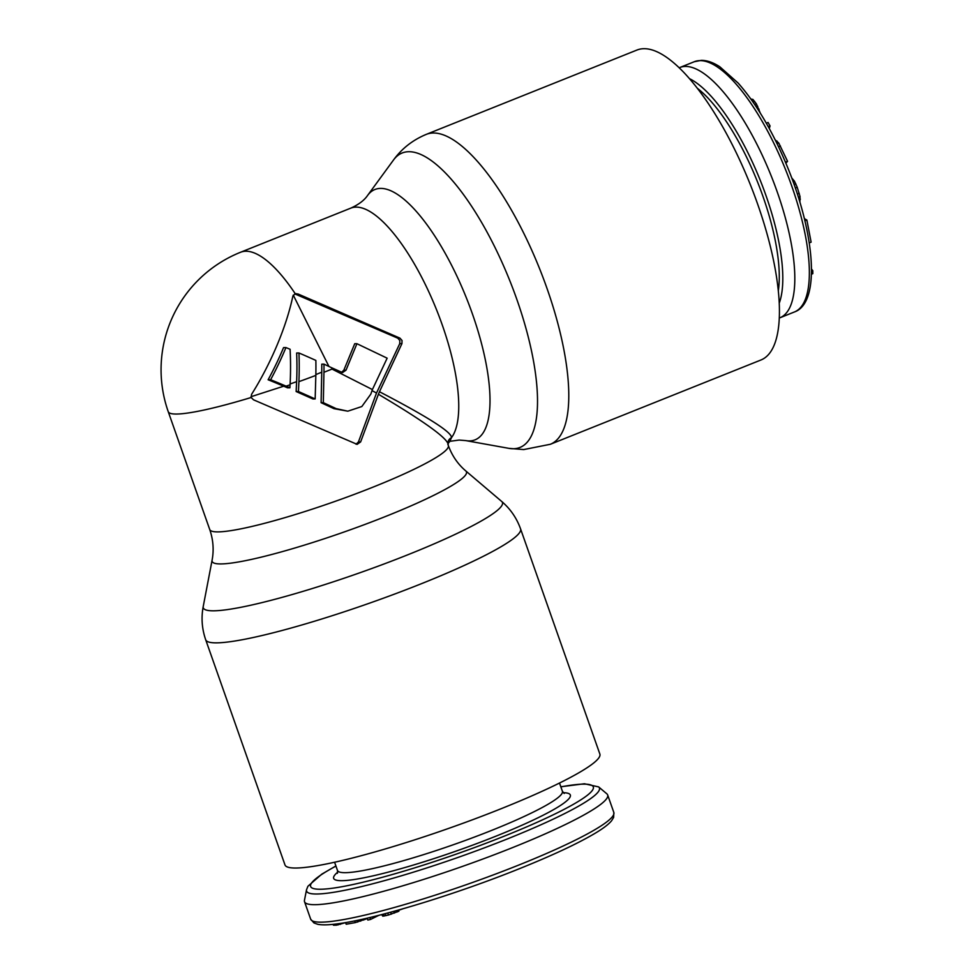 <?xml version="1.0" encoding="UTF-8"?>
<svg xmlns="http://www.w3.org/2000/svg" width="974" height="974" viewBox="0 0 974 974"><rect width="100%" height="100%" fill="white"/><g stroke="black" fill="none" stroke-linecap="round" stroke-linejoin="round"><path stroke-width="1.46" d="M304.533 901.717A160.698 19.151 160.6 0 0 512.628 847.575A160.698 19.151 -19.4 0 0 607.666 794.967A160.698 19.151 -19.4 0 0 606.851 793.822L598.645 786.919A155.231 18.506 -19.4 0 1 507.624 838.833A155.231 18.506 160.6 0 1 306.518 889.798L304.46 900.317A160.698 19.151 160.6 0 0 304.533 901.717L310.682 919.188L313.957 922.938L317.694 924.289C322.297 925.203 329.163 925.008 338.282 923.717C374.929 919.006 454.968 894.668 518.874 868.918C552.319 855.489 577.74 843.594 595.151 833.257C603.076 828.545 608.543 824.394 611.55 820.802L613.632 817.405L613.827 812.438A160.698 19.151 -19.4 0 1 518.789 865.046A160.698 19.151 160.6 0 1 310.682 919.188M327.495 924.776L326.034 924.837M345.624 922.634L336.274 925.203L333.376 925.13L333.096 924.35M367.295 918.531L355.303 922.609L346.184 924.229L345.612 922.585M378.923 915.292L370.546 919.432L367.831 920.04L367.161 918.153M398.451 910.057L398.865 911.226L388.456 915.024L382.819 916.193L381.65 914.598M403.09 908.742L398.549 910.313M333.68 924.289L334.033 925.3M335.86 924.034L336.274 925.203M337.686 923.802L338.075 924.91M339.889 923.498L340.218 924.399M354.694 920.868L355.303 922.609M357.105 920.381L357.689 922.049M360.197 919.724L360.684 921.112M363.424 919.006L363.777 920.028M365.372 918.567L365.627 919.286M369.864 917.52L370.546 919.432M382.198 914.452L382.819 916.193M383.512 914.111L384.182 916.035M385.18 913.673L385.887 915.694M387.737 912.991L388.456 915.024M390.671 912.212L391.353 914.172M393.825 911.347L394.433 913.076M396.832 910.507L397.331 911.92M679.158 67.79A134.777 44.621 -111.8 0 1 679.767 67.535A134.777 44.621 -111.8 0 1 685.404 66.439A134.777 44.621 68.2 0 1 774.354 184.025A134.777 44.621 68.2 0 1 779.931 317.78A134.777 44.621 68.2 0 1 779.31 318.011M811.512 269.031L812.791 270.687L812.815 273.657L811.452 274.218M804.378 218.639L806.874 220.014L811.111 242.161L809.248 242.903M791.752 177.962L794.455 181.188L797.231 187.3L800.044 196.59L799.898 202.202M775.231 139.915L778.762 143.008L787.552 161.319L785.896 163.182M766.307 123.187L768.084 122.468L770.057 125.938L769.277 128.507M750.905 99.031L752.926 99.421L756.384 103.865L760.317 113.142M811.512 271.198L812.791 270.687M804.901 220.806L806.874 220.014M799.13 199.682L800.372 199.183M798.388 197.247L800.044 196.59M797.353 194.033L799.216 193.29M795.356 188.043L797.231 187.3M794.163 184.61L795.868 183.928M793.128 181.712L794.455 181.188M785.47 162.159L787.552 161.319M778.555 146.745L780.418 145.99M777.082 143.677L778.762 143.008M775.998 141.461L777.045 141.047M768.255 126.669L770.057 125.938M758.064 109.563L759.038 109.173M756.299 106.86L757.723 106.288M754.728 104.522L756.384 103.865M753.048 102.063L754.667 101.406M751.575 99.957L752.926 99.421M294.732 293.868L397.782 338.173L399.839 340.498L399.742 343.664L376.512 393.033L358.432 441.952L356.046 444.217M448.235 445.288C449.172 439.444 425.894 422.436 378.411 394.263L360.623 441.928L357.141 444.363L253.544 399.827L251.146 397.502L251.572 394.348A112.168 35.77 115.7 0 0 292.882 296.047L295.232 293.71L298.02 293.978L399.973 338.148L402.031 340.474L401.933 343.627L379.47 391.743C428.158 417.103 452.155 432.419 451.461 437.691L449.866 441.319L459.156 440.065L465.682 440.589A134.814 44.634 -111.8 0 0 469.48 440.918A134.814 44.634 68.2 0 0 472.451 314.018A134.814 44.634 68.2 0 0 380.566 188.408A134.814 44.634 -111.8 0 0 367.575 195.457C364.264 200.34 358.663 204.577 350.774 208.144L240.541 252.266A126.486 41.87 68.2 0 1 245.825 251.231A126.486 41.87 -111.8 0 1 295.232 293.71L296.108 293.612M323.94 372.275A126.486 15.073 160.6 0 0 332.037 369.085L372.409 389.563L370.826 394.117L361.829 406.535L347.815 411.186L336.176 408.63L323.319 402.664L323.94 372.275A126.194 44.39 -89.5 0 0 323.977 364.13A126.474 18.798 22.8 0 1 331.55 367.709L342.519 372.604L346.026 370.157L343.834 370.193L341.424 372.445M289.911 387.798L290.069 384.779A126.486 15.073 160.6 0 1 286.088 386.154L289.911 387.798L287.549 387.822L283.702 386.191L250.975 396.722M298.896 381.65L298.458 391.511L315.162 398.938L315.832 375.392A126.486 15.073 160.6 0 1 298.896 381.65A121.994 42.917 -89.5 0 0 298.945 352.978A126.474 18.798 22.8 0 1 315.868 360.417A125.366 44.098 90.5 0 1 315.832 375.392M346.026 370.157L356.922 343.7L387.153 358.176L372.409 389.563M286.088 386.154A121.762 18.104 -157.2 0 0 270.626 379.738A116.113 37.024 -64.3 0 0 285.942 347.572A126.474 18.798 22.8 0 1 290.094 349.276A119.412 42.004 90.5 0 1 290.069 384.779M323.319 402.664L321.103 402.688L321.749 372.178A119.96 42.199 -89.5 0 0 321.773 364.166L323.977 364.13M321.103 402.688L333.972 408.666L347.815 411.186M321.749 372.178L315.844 374.576M298.458 391.511L296.145 391.536L312.922 398.975L315.162 398.938M296.145 391.536L296.62 381.674A115.529 40.64 -89.5 0 0 296.644 353.014L298.945 352.978M372.044 390.623L376.512 393.033M328.944 366.468L293.259 295.085M356.922 343.7L354.719 343.725L343.834 370.193M283.702 386.191A115.297 17.142 -157.2 0 0 268.118 379.763A109.307 34.857 -64.3 0 0 283.556 347.608L285.942 347.572M270.626 379.738L268.118 379.763M378.411 394.263L379.47 391.743M449.939 441.307C448.162 443.28 447.541 444.436 448.077 444.765L448.101 444.838A6.221 6.112 165.5 0 1 448.077 444.765L448.077 444.765A6.221 6.112 165.5 0 1 451.461 437.691A126.486 41.87 68.2 0 0 434.976 305.909A126.486 41.87 68.2 0 0 356.058 207.121A126.486 41.87 -111.8 0 0 350.774 208.144M550.347 444.278L760.986 359.978A166.919 55.25 68.2 0 0 754.083 194.325A166.919 55.25 68.2 0 0 643.924 48.7A166.919 55.25 -111.8 0 0 636.947 50.051L426.308 134.363A166.919 55.25 -111.8 0 1 433.308 133.012A166.919 55.25 -111.8 0 1 543.455 278.661A166.919 55.25 -111.8 0 1 550.347 444.278L523.708 449.574L508.915 448.357A158.579 52.499 -111.8 0 0 513.359 448.734A158.579 52.499 -111.8 0 0 516.89 299.529A158.579 52.499 -111.8 0 0 408.8 151.713A158.579 52.499 -111.8 0 0 393.508 160.004C401.872 148.511 412.806 139.964 426.308 134.363M296.193 868.029A166.919 19.894 -19.4 0 0 475.568 818.623A166.919 19.894 -19.4 0 0 599.862 754.059L520.566 528.882A166.919 19.894 160.6 0 1 396.296 593.434A166.919 19.894 160.6 0 1 216.922 642.852A166.919 19.894 160.6 0 1 205.697 639.772L284.992 864.949A166.919 19.894 160.6 0 0 296.193 868.029M334.593 862.234L337.491 870.464A119.23 14.208 160.6 0 0 491.894 830.298A119.23 14.208 -19.4 0 0 562.4 791.265L564.202 793.445M563.252 792.702A125.439 14.951 -19.4 0 1 496.131 836.094A125.439 14.951 160.6 0 1 373.249 875.809A125.439 14.951 160.6 0 1 337.734 872.12M560.854 786.882A149.862 17.861 -19.4 0 1 504.715 835.972A149.862 17.861 160.6 0 1 341.265 886.839A149.862 17.861 160.6 0 1 335.945 866.081M699.929 60.619A134.777 44.621 -111.8 0 0 694.304 61.715L701.243 60.364C707.027 60.327 713.224 62.47 719.847 66.804L738.182 83.107C757.078 104.559 773.88 133.438 788.575 169.744C815.457 236.597 820.193 303.072 794.455 311.96A134.777 44.621 68.2 0 0 788.891 178.205A134.777 44.621 68.2 0 0 699.929 60.619M697.262 88.208A125.135 41.419 68.2 0 1 757.407 181.627A125.135 41.419 68.2 0 1 778.323 290.739M689.422 78.626A128.714 42.613 68.2 0 1 760.304 180.458A128.714 42.613 68.2 0 1 779.261 303.084M399.973 338.148L397.782 338.173M251.146 397.502A126.486 15.073 160.6 0 1 176.732 414.035A126.486 15.073 160.6 0 1 168.246 411.698L209.739 529.539C213.245 539.815 214.024 550.054 212.076 560.281L203.225 606.51A158.579 18.896 160.6 0 0 213.963 610.808A158.579 18.896 160.6 0 0 389.442 561.937A158.579 18.896 160.6 0 0 501.647 501.415C510.352 508.854 516.658 518.01 520.566 528.882M448.101 444.838L448.332 445.52A126.486 15.073 -19.4 0 1 354.146 494.439A126.486 15.073 -19.4 0 1 218.237 531.877A126.486 15.073 160.6 0 1 209.739 529.539M332.037 369.085A126.486 41.87 -111.8 0 0 331.55 367.709M296.62 381.674A120.265 14.33 160.6 0 1 290.106 383.975M298.02 293.978L295.159 294.014M401.933 343.627L399.742 343.664M360.623 441.928L358.432 441.952M212.076 560.281A134.814 16.071 160.6 0 0 221.195 563.922A134.814 16.071 -19.4 0 0 370.363 522.393A134.814 16.071 -19.4 0 0 465.779 470.929C457.853 464.184 452.046 455.71 448.332 445.52M336.176 408.63L333.972 408.666M559.502 783.035L562.4 791.265M337.454 873.301L337.491 870.464M560.817 786.761L584.461 783.766L598.645 786.919M607.666 794.967L613.827 812.438M335.908 865.971L321.749 874.177L307.918 886.255L306.518 889.798M679.767 67.535L694.304 61.715M779.931 317.78L794.455 311.96M240.541 252.266A126.486 126.486 0 0 0 168.246 411.698M465.682 440.589L508.915 448.357M367.575 195.457L393.508 160.004M205.697 639.772C201.922 628.851 201.094 617.76 203.225 606.51M465.779 470.929L501.647 501.415"/></g></svg>
